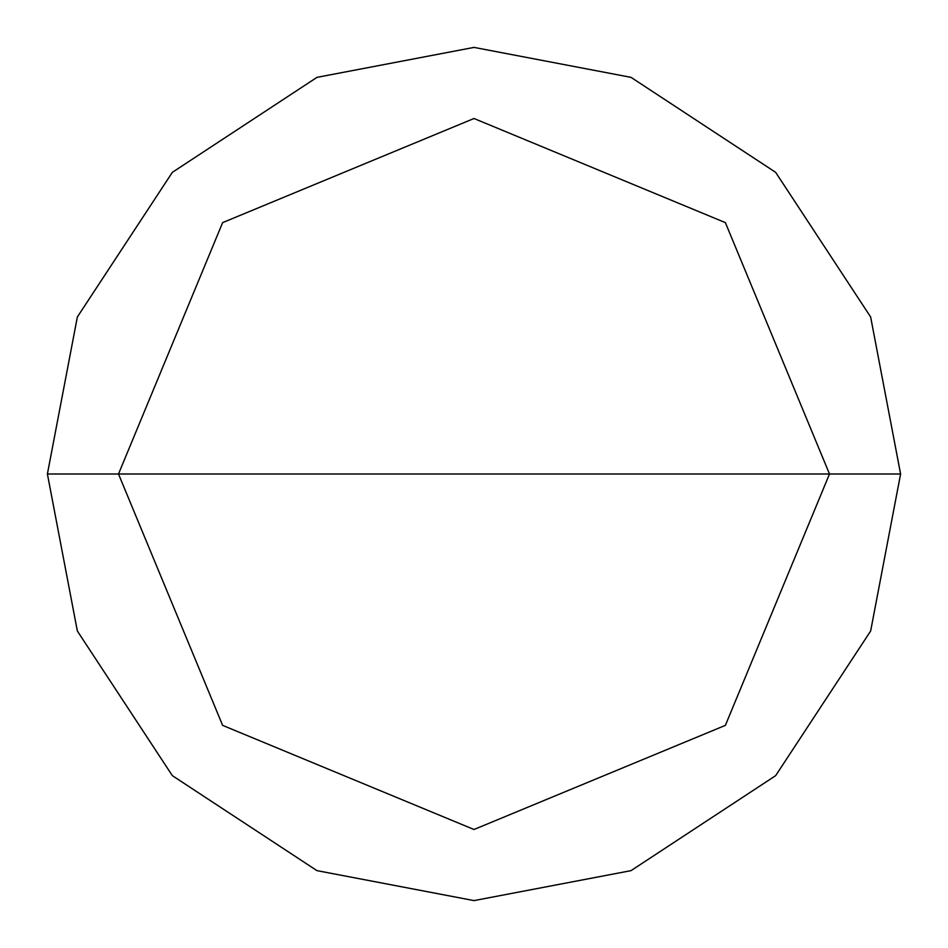 <?xml version="1.0" encoding="UTF-8"?>
<svg xmlns="http://www.w3.org/2000/svg" width="948" height="948" viewBox="0 0 948 948"><rect width="100%" height="100%" fill="white"/><g stroke="black" fill="none" stroke-linecap="round" stroke-linejoin="round"><path stroke-width="1.42" d="M118.5 474L222.626 222.626L474 118.5L725.374 222.626L829.5 474L118.5 474L222.626 725.374L474 829.5L725.374 725.374L829.5 474L900.6 474L870.643 631.024L775.654 775.654L631.024 870.643L474 900.6L316.976 870.643L172.346 775.654L77.357 631.024L47.4 474L77.357 631.024L172.346 775.654L316.976 870.643L474 900.6L631.024 870.643L775.654 775.654L870.643 631.024L900.6 474L870.643 316.976L775.654 172.346L631.024 77.357L474 47.4L316.976 77.357L172.346 172.346L77.357 316.976L47.4 474L829.5 474L725.374 725.374L474 829.5L222.626 725.374L118.5 474L47.4 474L77.357 316.976L172.346 172.346L316.976 77.357L474 47.4L631.024 77.357L775.654 172.346L870.643 316.976L900.6 474L829.5 474L725.374 222.626L474 118.5L222.626 222.626L118.5 474"/></g></svg>
